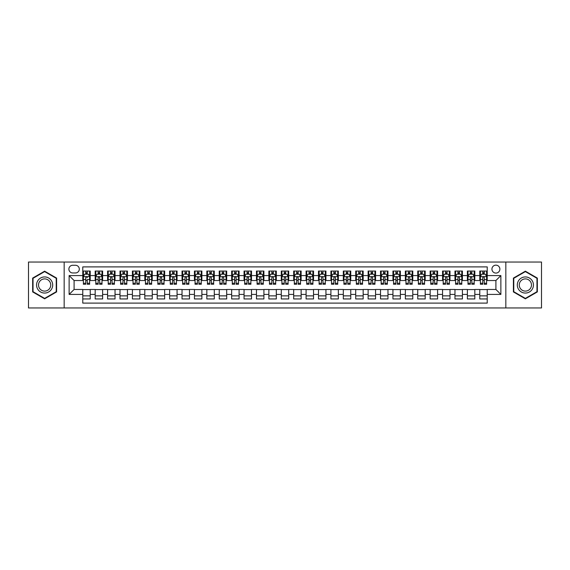 <?xml version="1.0" encoding="UTF-8"?>
<svg xmlns="http://www.w3.org/2000/svg" width="570" height="570" viewBox="0 0 570 570"><rect width="100%" height="100%" fill="white"/><g stroke="black" fill="none" stroke-linecap="round" stroke-linejoin="round"><path stroke-width="0.85" d="M495.907 265.15A3.969 3.969 0 0 0 491.939 269.118A3.969 3.969 0 0 0 495.907 273.087A3.969 3.969 0 0 0 499.876 269.118A3.969 3.969 0 0 0 495.907 265.15M505.832 307.95L541.5 307.95L541.5 262.05L505.832 262.05L505.832 307.95L64.168 307.95L64.168 262.05L28.5 262.05L28.5 307.95L64.168 307.95M487.222 271.042L479.776 271.042L479.776 275.574L474.817 275.574L474.817 280.533L479.776 280.533L479.776 275.574M474.817 275.574L474.817 271.042L467.372 271.042L467.372 275.574L462.413 275.574L462.413 280.533L467.372 280.533L467.372 275.574M462.413 275.574L462.413 271.042L454.967 271.042L454.967 275.574L450.001 275.574L450.001 280.533L454.967 280.533L454.967 275.574M450.001 275.574L450.001 271.042L442.562 271.042L442.562 275.574L437.596 275.574L437.596 280.533L442.562 280.533L442.562 275.574M437.596 275.574L437.596 271.042L430.151 271.042L430.151 275.574L425.192 275.574L425.192 280.533L430.151 280.533L430.151 275.574M425.192 275.574L425.192 271.042L417.746 271.042L417.746 275.574L412.787 275.574L412.787 280.533L417.746 280.533L417.746 275.574M412.787 275.574L412.787 271.042L405.341 271.042L405.341 275.574L400.375 275.574L400.375 280.533L405.341 280.533L405.341 275.574M400.375 275.574L400.375 271.042L392.937 271.042L392.937 275.574L387.971 275.574L387.971 280.533L392.937 280.533L392.937 275.574M387.971 275.574L387.971 271.042L380.525 271.042L380.525 275.574L375.566 275.574L375.566 280.533L380.525 280.533L380.525 275.574M375.566 275.574L375.566 271.042L368.12 271.042L368.12 275.574L363.161 275.574L363.161 280.533L368.12 280.533L368.12 275.574M363.161 275.574L363.161 271.042L355.716 271.042L355.716 275.574L350.757 275.574L350.757 280.533L355.716 280.533L355.716 275.574M350.757 275.574L350.757 271.042L343.311 271.042L343.311 275.574L338.345 275.574L338.345 280.533L343.311 280.533L343.311 275.574M338.345 275.574L338.345 271.042L330.906 271.042L330.906 275.574L325.94 275.574L325.94 280.533L330.906 280.533L330.906 275.574M325.94 275.574L325.94 271.042L318.495 271.042L318.495 275.574L313.536 275.574L313.536 280.533L318.495 280.533L318.495 275.574M313.536 275.574L313.536 271.042L306.09 271.042L306.09 275.574L301.131 275.574L301.131 280.533L306.09 280.533L306.09 275.574M301.131 275.574L301.131 271.042L293.685 271.042L293.685 275.574L288.719 275.574L288.719 280.533L293.685 280.533L293.685 275.574M288.719 275.574L288.719 271.042L281.281 271.042L281.281 275.574L276.315 275.574L276.315 280.533L281.281 280.533L281.281 275.574M276.315 275.574L276.315 271.042L268.869 271.042L268.869 275.574L263.91 275.574L263.91 280.533L268.869 280.533L268.869 275.574M263.91 275.574L263.91 271.042L256.464 271.042L256.464 275.574L251.505 275.574L251.505 280.533L256.464 280.533L256.464 275.574M251.505 275.574L251.505 271.042L244.06 271.042L244.06 275.574L239.094 275.574L239.094 280.533L244.06 280.533L244.06 275.574M239.094 275.574L239.094 271.042L231.655 271.042L231.655 275.574L226.689 275.574L226.689 280.533L231.655 280.533L231.655 275.574M226.689 275.574L226.689 271.042L219.243 271.042L219.243 275.574L214.284 275.574L214.284 280.533L219.243 280.533L219.243 275.574M214.284 275.574L214.284 271.042L206.839 271.042L206.839 275.574L201.88 275.574L201.88 280.533L206.839 280.533L206.839 275.574M201.88 275.574L201.88 271.042L194.434 271.042L194.434 275.574L189.475 275.574L189.475 280.533L194.434 280.533L194.434 275.574M189.475 275.574L189.475 271.042L182.029 271.042L182.029 275.574L177.063 275.574L177.063 280.533L182.029 280.533L182.029 275.574M177.063 275.574L177.063 271.042L169.625 271.042L169.625 275.574L164.659 275.574L164.659 280.533L169.625 280.533L169.625 275.574M164.659 275.574L164.659 271.042L157.213 271.042L157.213 275.574L152.254 275.574L152.254 280.533L157.213 280.533L157.213 275.574M152.254 275.574L152.254 271.042L144.809 271.042L144.809 275.574L139.85 275.574L139.85 280.533L144.809 280.533L144.809 275.574M139.85 275.574L139.85 271.042L132.404 271.042L132.404 275.574L127.438 275.574L127.438 280.533L132.404 280.533L132.404 275.574M127.438 275.574L127.438 271.042L119.999 271.042L119.999 275.574L115.033 275.574L115.033 280.533L119.999 280.533L119.999 275.574M115.033 275.574L115.033 271.042L107.588 271.042L107.588 275.574L102.629 275.574L102.629 280.533L107.588 280.533L107.588 275.574M102.629 275.574L102.629 271.042L95.183 271.042L95.183 280.533L90.224 280.533L90.224 271.042L82.778 271.042M82.778 298.958L90.224 298.958L90.224 289.467L95.183 289.467L95.183 298.958L102.629 298.958L102.629 289.467L107.588 289.467L107.588 294.426L102.629 294.426M107.588 294.426L107.588 298.958L115.033 298.958L115.033 289.467L119.999 289.467L119.999 294.426L115.033 294.426M119.999 294.426L119.999 298.958L127.438 298.958L127.438 289.467L132.404 289.467L132.404 294.426L127.438 294.426M132.404 294.426L132.404 298.958L139.85 298.958L139.85 289.467L144.809 289.467L144.809 294.426L139.85 294.426M144.809 294.426L144.809 298.958L152.254 298.958L152.254 289.467L157.213 289.467L157.213 294.426L152.254 294.426M157.213 294.426L157.213 298.958L164.659 298.958L164.659 289.467L169.625 289.467L169.625 294.426L164.659 294.426M169.625 294.426L169.625 298.958L177.063 298.958L177.063 289.467L182.029 289.467L182.029 294.426L177.063 294.426M182.029 294.426L182.029 298.958L189.475 298.958L189.475 289.467L194.434 289.467L194.434 294.426L189.475 294.426M194.434 294.426L194.434 298.958L201.88 298.958L201.88 289.467L206.839 289.467L206.839 294.426L201.88 294.426M206.839 294.426L206.839 298.958L214.284 298.958L214.284 289.467L219.243 289.467L219.243 294.426L214.284 294.426M219.243 294.426L219.243 298.958L226.689 298.958L226.689 289.467L231.655 289.467L231.655 294.426L226.689 294.426M231.655 294.426L231.655 298.958L239.094 298.958L239.094 289.467L244.06 289.467L244.06 294.426L239.094 294.426M244.06 294.426L244.06 298.958L251.505 298.958L251.505 289.467L256.464 289.467L256.464 294.426L251.505 294.426M256.464 294.426L256.464 298.958L263.91 298.958L263.91 289.467L268.869 289.467L268.869 294.426L263.91 294.426M268.869 294.426L268.869 298.958L276.315 298.958L276.315 289.467L281.281 289.467L281.281 294.426L276.315 294.426M281.281 294.426L281.281 298.958L288.719 298.958L288.719 289.467L293.685 289.467L293.685 294.426L288.719 294.426M293.685 294.426L293.685 298.958L301.131 298.958L301.131 289.467L306.09 289.467L306.09 294.426L301.131 294.426M306.09 294.426L306.09 298.958L313.536 298.958L313.536 289.467L318.495 289.467L318.495 294.426L313.536 294.426M318.495 294.426L318.495 298.958L325.94 298.958L325.94 289.467L330.906 289.467L330.906 294.426L325.94 294.426M330.906 294.426L330.906 298.958L338.345 298.958L338.345 289.467L343.311 289.467L343.311 294.426L338.345 294.426M343.311 294.426L343.311 298.958L350.757 298.958L350.757 289.467L355.716 289.467L355.716 294.426L350.757 294.426M355.716 294.426L355.716 298.958L363.161 298.958L363.161 289.467L368.12 289.467L368.12 294.426L363.161 294.426M368.12 294.426L368.12 298.958L375.566 298.958L375.566 289.467L380.525 289.467L380.525 294.426L375.566 294.426M380.525 294.426L380.525 298.958L387.971 298.958L387.971 289.467L392.937 289.467L392.937 294.426L387.971 294.426M392.937 294.426L392.937 298.958L400.375 298.958L400.375 289.467L405.341 289.467L405.341 294.426L400.375 294.426M405.341 294.426L405.341 298.958L412.787 298.958L412.787 289.467L417.746 289.467L417.746 294.426L412.787 294.426M417.746 294.426L417.746 298.958L425.192 298.958L425.192 289.467L430.151 289.467L430.151 294.426L425.192 294.426M430.151 294.426L430.151 298.958L437.596 298.958L437.596 289.467L442.562 289.467L442.562 294.426L437.596 294.426M442.562 294.426L442.562 298.958L450.001 298.958L450.001 289.467L454.967 289.467L454.967 294.426L450.001 294.426M454.967 294.426L454.967 298.958L462.413 298.958L462.413 289.467L467.372 289.467L467.372 294.426L462.413 294.426M467.372 294.426L467.372 298.958L474.817 298.958L474.817 289.467L479.776 289.467L479.776 294.426L474.817 294.426M72.725 272.966L75.461 272.966A3.848 3.848 0 0 0 79.301 269.118A3.848 3.848 0 0 0 75.461 265.271L72.725 265.271A3.848 3.848 0 0 0 68.885 269.118A3.848 3.848 0 0 0 72.725 272.966M505.832 262.05L64.168 262.05M487.222 275.574L487.222 266.888L82.778 266.888L82.778 280.533L74.093 280.533L74.093 289.467L82.778 289.467L82.778 303.112L487.222 303.112L487.222 289.467L495.907 289.467L495.907 280.533L487.222 280.533L487.222 275.574L500.866 275.574L500.866 294.426L487.222 294.426M82.778 294.426L69.134 294.426L69.134 275.574L82.778 275.574M479.776 294.426L479.776 298.958L487.222 298.958M82.778 274.142L83.398 274.142M85.757 274.142L87.246 274.142M89.604 274.142L90.224 274.142M82.778 280.411L83.398 280.411M85.757 280.411L87.246 280.411M89.604 280.411L90.224 280.411M82.778 289.589L90.224 289.589M82.778 295.858L90.224 295.858M95.183 280.411L95.803 280.411M98.161 280.411L99.65 280.411M102.009 280.411L102.629 280.411M95.183 274.142L95.803 274.142M98.161 274.142L99.65 274.142M102.009 274.142L102.629 274.142M95.183 289.589L102.629 289.589M95.183 295.858L102.629 295.858M107.588 289.589L115.033 289.589M107.588 295.858L115.033 295.858M107.588 274.142L108.207 274.142M110.566 274.142L112.055 274.142M114.413 274.142L115.033 274.142M107.588 280.411L108.207 280.411M110.566 280.411L112.055 280.411M114.413 280.411L115.033 280.411M119.999 289.589L127.438 289.589M119.999 295.858L127.438 295.858M119.999 274.142L120.619 274.142M122.97 274.142L124.46 274.142M126.818 274.142L127.438 274.142M119.999 280.411L120.619 280.411M122.97 280.411L124.46 280.411M126.818 280.411L127.438 280.411M132.404 289.589L139.85 289.589M132.404 295.858L139.85 295.858M132.404 274.142L133.024 274.142M135.382 274.142L136.871 274.142M139.23 274.142L139.85 274.142M132.404 280.411L133.024 280.411M135.382 280.411L136.871 280.411M139.23 280.411L139.85 280.411M144.809 289.589L152.254 289.589M144.809 295.858L152.254 295.858M144.809 274.142L145.428 274.142M147.787 274.142L149.276 274.142M151.634 274.142L152.254 274.142M144.809 280.411L145.428 280.411M147.787 280.411L149.276 280.411M151.634 280.411L152.254 280.411M157.213 289.589L164.659 289.589M157.213 295.858L164.659 295.858M157.213 274.142L157.833 274.142M160.191 274.142L161.68 274.142M164.039 274.142L164.659 274.142M157.213 280.411L157.833 280.411M160.191 280.411L161.68 280.411M164.039 280.411L164.659 280.411M169.625 289.589L177.063 289.589M169.625 295.858L177.063 295.858M169.625 274.142L170.245 274.142M172.596 274.142L174.085 274.142M176.444 274.142L177.063 274.142M169.625 280.411L170.245 280.411M172.596 280.411L174.085 280.411M176.444 280.411L177.063 280.411M182.029 289.589L189.475 289.589M182.029 295.858L189.475 295.858M182.029 274.142L182.649 274.142M185.008 274.142L186.497 274.142M188.848 274.142L189.475 274.142M182.029 280.411L182.649 280.411M185.008 280.411L186.497 280.411M188.848 280.411L189.475 280.411M194.434 289.589L201.88 289.589M194.434 295.858L201.88 295.858M194.434 274.142L195.054 274.142M197.412 274.142L198.902 274.142M201.26 274.142L201.88 274.142M194.434 280.411L195.054 280.411M197.412 280.411L198.902 280.411M201.26 280.411L201.88 280.411M206.839 289.589L214.284 289.589M206.839 295.858L214.284 295.858M206.839 274.142L207.459 274.142M209.817 274.142L211.306 274.142M213.665 274.142L214.284 274.142M206.839 280.411L207.459 280.411M209.817 280.411L211.306 280.411M213.665 280.411L214.284 280.411M219.243 289.589L226.689 289.589M219.243 295.858L226.689 295.858M219.243 274.142L219.87 274.142M222.222 274.142L223.711 274.142M226.069 274.142L226.689 274.142M219.243 280.411L219.87 280.411M222.222 280.411L223.711 280.411M226.069 280.411L226.689 280.411M231.655 289.589L239.094 289.589M231.655 295.858L239.094 295.858M231.655 274.142L232.275 274.142M234.633 274.142L236.123 274.142M238.474 274.142L239.094 274.142M231.655 280.411L232.275 280.411M234.633 280.411L236.123 280.411M238.474 280.411L239.094 280.411M244.06 289.589L251.505 289.589M244.06 295.858L251.505 295.858M244.06 274.142L244.68 274.142M247.038 274.142L248.527 274.142M250.886 274.142L251.505 274.142M244.06 280.411L244.68 280.411M247.038 280.411L248.527 280.411M250.886 280.411L251.505 280.411M256.464 289.589L263.91 289.589M256.464 295.858L263.91 295.858M256.464 274.142L257.084 274.142M259.443 274.142L260.932 274.142M263.29 274.142L263.91 274.142M256.464 280.411L257.084 280.411M259.443 280.411L260.932 280.411M263.29 280.411L263.91 280.411M268.869 289.589L276.315 289.589M268.869 295.858L276.315 295.858M268.869 274.142L269.489 274.142M271.847 274.142L273.336 274.142M275.695 274.142L276.315 274.142M268.869 280.411L269.489 280.411M271.847 280.411L273.336 280.411M275.695 280.411L276.315 280.411M281.281 289.589L288.719 289.589M281.281 295.858L288.719 295.858M281.281 274.142L281.901 274.142M284.259 274.142L285.741 274.142M288.099 274.142L288.719 274.142M281.281 280.411L281.901 280.411M284.259 280.411L285.741 280.411M288.099 280.411L288.719 280.411M293.685 289.589L301.131 289.589M293.685 295.858L301.131 295.858M293.685 274.142L294.305 274.142M296.664 274.142L298.153 274.142M300.511 274.142L301.131 274.142M293.685 280.411L294.305 280.411M296.664 280.411L298.153 280.411M300.511 280.411L301.131 280.411M306.09 289.589L313.536 289.589M306.09 295.858L313.536 295.858M306.09 274.142L306.71 274.142M309.068 274.142L310.557 274.142M312.916 274.142L313.536 274.142M306.09 280.411L306.71 280.411M309.068 280.411L310.557 280.411M312.916 280.411L313.536 280.411M318.495 289.589L325.94 289.589M318.495 295.858L325.94 295.858M318.495 274.142L319.115 274.142M321.473 274.142L322.962 274.142M325.32 274.142L325.94 274.142M318.495 280.411L319.115 280.411M321.473 280.411L322.962 280.411M325.32 280.411L325.94 280.411M330.906 289.589L338.345 289.589M330.906 295.858L338.345 295.858M330.906 274.142L331.526 274.142M333.878 274.142L335.367 274.142M337.725 274.142L338.345 274.142M330.906 280.411L331.526 280.411M333.878 280.411L335.367 280.411M337.725 280.411L338.345 280.411M343.311 289.589L350.757 289.589M343.311 295.858L350.757 295.858M343.311 274.142L343.931 274.142M346.289 274.142L347.778 274.142M350.13 274.142L350.757 274.142M343.311 280.411L343.931 280.411M346.289 280.411L347.778 280.411M350.13 280.411L350.757 280.411M355.716 289.589L363.161 289.589M355.716 295.858L363.161 295.858M355.716 274.142L356.336 274.142M358.694 274.142L360.183 274.142M362.541 274.142L363.161 274.142M355.716 280.411L356.336 280.411M358.694 280.411L360.183 280.411M362.541 280.411L363.161 280.411M368.12 289.589L375.566 289.589M368.12 295.858L375.566 295.858M368.12 274.142L368.74 274.142M371.099 274.142L372.588 274.142M374.946 274.142L375.566 274.142M368.12 280.411L368.74 280.411M371.099 280.411L372.588 280.411M374.946 280.411L375.566 280.411M380.525 289.589L387.971 289.589M380.525 295.858L387.971 295.858M380.525 274.142L381.152 274.142M383.503 274.142L384.992 274.142M387.351 274.142L387.971 274.142M380.525 280.411L381.152 280.411M383.503 280.411L384.992 280.411M387.351 280.411L387.971 280.411M392.937 289.589L400.375 289.589M392.937 295.858L400.375 295.858M392.937 274.142L393.557 274.142M395.915 274.142L397.404 274.142M399.755 274.142L400.375 274.142M392.937 280.411L393.557 280.411M395.915 280.411L397.404 280.411M399.755 280.411L400.375 280.411M405.341 289.589L412.787 289.589M405.341 295.858L412.787 295.858M405.341 274.142L405.961 274.142M408.32 274.142L409.809 274.142M412.167 274.142L412.787 274.142M405.341 280.411L405.961 280.411M408.32 280.411L409.809 280.411M412.167 280.411L412.787 280.411M417.746 289.589L425.192 289.589M417.746 295.858L425.192 295.858M417.746 274.142L418.366 274.142M420.724 274.142L422.213 274.142M424.572 274.142L425.192 274.142M417.746 280.411L418.366 280.411M420.724 280.411L422.213 280.411M424.572 280.411L425.192 280.411M430.151 289.589L437.596 289.589M430.151 295.858L437.596 295.858M430.151 274.142L430.77 274.142M433.129 274.142L434.618 274.142M436.976 274.142L437.596 274.142M430.151 280.411L430.77 280.411M433.129 280.411L434.618 280.411M436.976 280.411L437.596 280.411M442.562 289.589L450.001 289.589M442.562 295.858L450.001 295.858M442.562 274.142L443.182 274.142M445.541 274.142L447.03 274.142M449.381 274.142L450.001 274.142M442.562 280.411L443.182 280.411M445.541 280.411L447.03 280.411M449.381 280.411L450.001 280.411M454.967 289.589L462.413 289.589M454.967 295.858L462.413 295.858M454.967 274.142L455.587 274.142M457.945 274.142L459.434 274.142M461.793 274.142L462.413 274.142M454.967 280.411L455.587 280.411M457.945 280.411L459.434 280.411M461.793 280.411L462.413 280.411M467.372 289.589L474.817 289.589M467.372 295.858L474.817 295.858M467.372 274.142L467.991 274.142M470.35 274.142L471.839 274.142M474.197 274.142L474.817 274.142M467.372 280.411L467.991 280.411M470.35 280.411L471.839 280.411M474.197 280.411L474.817 280.411M479.776 289.589L487.222 289.589M479.776 295.858L487.222 295.858M479.776 274.142L480.396 274.142M482.754 274.142L484.243 274.142M486.602 274.142L487.222 274.142M479.776 280.411L480.396 280.411M482.754 280.411L484.243 280.411M486.602 280.411L487.222 280.411M74.093 280.533L69.134 275.574M74.093 289.467L69.134 294.426M500.866 275.574L495.907 280.533M500.866 294.426L495.907 289.467M44.631 298.822L56.601 291.911L56.601 278.089L44.631 271.178L32.654 278.089L32.654 291.911L44.631 298.822M537.346 278.089L525.369 271.178L513.399 278.089L513.399 291.911L525.369 298.822L537.346 291.911L537.346 278.089M87.246 271.042L87.246 274.206L87.246 272.652L85.757 272.652M89.604 283.247L87.246 283.247L87.246 284.259L89.604 284.259L89.604 276.685L88.357 274.206L84.638 274.206L83.398 276.685L83.398 279.564L83.398 271.042M83.398 281.801L83.398 282.642M83.398 274.918L83.398 272.652M83.398 283.247L83.398 284.259L85.757 284.259L85.757 283.247L83.398 283.247L83.398 279.564L85.757 279.564L85.757 281.801M89.604 274.918L89.604 272.652M87.246 283.247L87.246 279.564L89.604 279.564L89.604 271.042M85.757 274.206L85.757 271.042M87.246 281.801L87.246 282.642M85.757 283.247L85.757 277.618C86.255 276.664 86.747 276.664 87.246 277.618L87.246 276.628M44.631 276.935A8.066 8.066 0 0 0 36.566 285A8.066 8.066 0 0 0 44.631 293.065A8.066 8.066 0 0 0 52.689 285A8.066 8.066 0 0 0 44.631 276.935M44.631 278.894A6.106 6.106 0 0 0 38.525 285A6.106 6.106 0 0 0 44.631 291.106A6.106 6.106 0 0 0 50.737 285A6.106 6.106 0 0 0 44.631 278.894M56.231 291.697L44.631 298.395L33.032 291.697L33.032 278.303L44.631 271.605L56.231 278.303L56.231 291.697M518.386 280.967A8.066 8.066 0 0 0 521.336 291.983A8.066 8.066 0 0 0 532.359 289.033A8.066 8.066 0 0 0 529.402 278.017A8.066 8.066 0 0 0 518.386 280.967M520.082 281.951A6.106 6.106 0 0 0 522.32 290.287A6.106 6.106 0 0 0 530.656 288.049A6.106 6.106 0 0 0 528.426 279.713A6.106 6.106 0 0 0 520.082 281.951M536.969 278.303L536.969 291.697L525.369 298.395L513.769 291.697L513.769 278.303L525.369 271.605L536.969 278.303M99.65 272.652L98.161 272.652M102.009 283.247L99.65 283.247L99.65 284.259L102.009 284.259L102.009 276.685L100.769 274.206L97.042 274.206L95.803 276.685L95.803 284.259L98.161 284.259L98.161 283.247L95.803 283.247M95.803 276.685L95.803 271.042M102.009 276.685L102.009 271.042M98.161 274.206L98.161 271.042M99.65 271.042L99.65 274.206M99.65 283.247L99.65 277.618C99.151 276.664 98.66 276.664 98.161 277.618L98.161 283.247M112.055 272.652L110.566 272.652M114.413 283.247L112.055 283.247L112.055 284.259L114.413 284.259L114.413 276.685L113.174 274.206L109.454 274.206L108.207 276.685L108.207 284.259L110.566 284.259L110.566 283.247L108.207 283.247M108.207 276.685L108.207 271.042M114.413 276.685L114.413 271.042M110.566 274.206L110.566 271.042M112.055 271.042L112.055 274.206M112.055 283.247L112.055 277.618C111.563 276.664 111.064 276.664 110.566 277.618L110.566 283.247M124.46 272.652L122.97 272.652M126.818 283.247L124.46 283.247L124.46 284.259L126.818 284.259L126.818 276.685L125.578 274.206L121.859 274.206L120.619 276.685L120.619 284.259L122.97 284.259L122.97 283.247L120.619 283.247M120.619 276.685L120.619 271.042M126.818 276.685L126.818 271.042M122.97 274.206L122.97 271.042M124.46 271.042L124.46 274.206M124.46 283.247L124.46 277.618C123.968 276.664 123.469 276.664 122.97 277.618L122.97 283.247M136.871 272.652L135.382 272.652M139.23 283.247L136.871 283.247L136.871 284.259L139.23 284.259L139.23 276.685L137.983 274.206L134.263 274.206L133.024 276.685L133.024 284.259L135.382 284.259L135.382 283.247L133.024 283.247M133.024 276.685L133.024 271.042M139.23 276.685L139.23 271.042M135.382 274.206L135.382 271.042M136.871 271.042L136.871 274.206M136.871 283.247L136.871 277.618C136.373 276.664 135.874 276.664 135.382 277.618L135.382 283.247M149.276 272.652L147.787 272.652M151.634 283.247L149.276 283.247L149.276 284.259L151.634 284.259L151.634 276.685L150.395 274.206L146.668 274.206L145.428 276.685L145.428 284.259L147.787 284.259L147.787 283.247L145.428 283.247M145.428 276.685L145.428 271.042M151.634 276.685L151.634 271.042M147.787 274.206L147.787 271.042M149.276 271.042L149.276 274.206M149.276 283.247L149.276 277.618C148.777 276.664 148.286 276.664 147.787 277.618L147.787 283.247M161.68 272.652L160.191 272.652M164.039 283.247L161.68 283.247L161.68 284.259L164.039 284.259L164.039 276.685L162.799 274.206L159.073 274.206L157.833 276.685L157.833 284.259L160.191 284.259L160.191 283.247L157.833 283.247M157.833 276.685L157.833 271.042M164.039 276.685L164.039 271.042M160.191 274.206L160.191 271.042M161.68 271.042L161.68 274.206M161.68 283.247L161.68 277.618C161.189 276.664 160.69 276.664 160.191 277.618L160.191 283.247M174.085 272.652L172.596 272.652M176.444 283.247L174.085 283.247L174.085 284.259L176.444 284.259L176.444 276.685L175.204 274.206L171.484 274.206L170.245 276.685L170.245 284.259L172.596 284.259L172.596 283.247L170.245 283.247M170.245 276.685L170.245 271.042M176.444 276.685L176.444 271.042M172.596 274.206L172.596 271.042M174.085 271.042L174.085 274.206M174.085 283.247L174.085 277.618C173.594 276.664 173.095 276.664 172.596 277.618L172.596 283.247M186.497 272.652L185.008 272.652M188.848 283.247L186.497 283.247L186.497 284.259L188.848 284.259L188.848 276.685L187.608 274.206L183.889 274.206L182.649 276.685L182.649 284.259L185.008 284.259L185.008 283.247L182.649 283.247M182.649 276.685L182.649 271.042M188.848 276.685L188.848 271.042M185.008 274.206L185.008 271.042M186.497 271.042L186.497 274.206M186.497 283.247L186.497 277.618C185.998 276.664 185.499 276.664 185.008 277.618L185.008 283.247M198.902 272.652L197.412 272.652M201.26 283.247L198.902 283.247L198.902 284.259L201.26 284.259L201.26 276.685L200.02 274.206L196.294 274.206L195.054 276.685L195.054 284.259L197.412 284.259L197.412 283.247L195.054 283.247M195.054 276.685L195.054 271.042M201.26 276.685L201.26 271.042M197.412 274.206L197.412 271.042M198.902 271.042L198.902 274.206M198.902 283.247L198.902 277.618C198.403 276.664 197.911 276.664 197.412 277.618L197.412 283.247M211.306 272.652L209.817 272.652M213.665 283.247L211.306 283.247L211.306 284.259L213.665 284.259L213.665 276.685L212.425 274.206L208.698 274.206L207.459 276.685L207.459 284.259L209.817 284.259L209.817 283.247L207.459 283.247M207.459 276.685L207.459 271.042M213.665 276.685L213.665 271.042M209.817 274.206L209.817 271.042M211.306 271.042L211.306 274.206M211.306 283.247L211.306 277.618C210.815 276.664 210.316 276.664 209.817 277.618L209.817 283.247M223.711 272.652L222.222 272.652M226.069 283.247L223.711 283.247L223.711 284.259L226.069 284.259L226.069 276.685L224.829 274.206L221.11 274.206L219.87 276.685L219.87 284.259L222.222 284.259L222.222 283.247L219.87 283.247M219.87 276.685L219.87 271.042M226.069 276.685L226.069 271.042M222.222 274.206L222.222 271.042M223.711 271.042L223.711 274.206M223.711 283.247L223.711 277.618C223.219 276.664 222.72 276.664 222.222 277.618L222.222 283.247M236.123 272.652L234.633 272.652M238.474 283.247L236.123 283.247L236.123 284.259L238.474 284.259L238.474 276.685L237.234 274.206L233.515 274.206L232.275 276.685L232.275 284.259L234.633 284.259L234.633 283.247L232.275 283.247M232.275 276.685L232.275 271.042M238.474 276.685L238.474 271.042M234.633 274.206L234.633 271.042M236.123 271.042L236.123 274.206M236.123 283.247L236.123 277.618C235.624 276.664 235.125 276.664 234.633 277.618L234.633 283.247M248.527 272.652L247.038 272.652M250.886 283.247L248.527 283.247L248.527 284.259L250.886 284.259L250.886 276.685L249.639 274.206L245.919 274.206L244.68 276.685L244.68 284.259L247.038 284.259L247.038 283.247L244.68 283.247M244.68 276.685L244.68 271.042M250.886 276.685L250.886 271.042M247.038 274.206L247.038 271.042M248.527 271.042L248.527 274.206M248.527 283.247L248.527 277.618C248.028 276.664 247.537 276.664 247.038 277.618L247.038 283.247M260.932 272.652L259.443 272.652M263.29 283.247L260.932 283.247L260.932 284.259L263.29 284.259L263.29 276.685L262.05 274.206L258.324 274.206L257.084 276.685L257.084 284.259L259.443 284.259L259.443 283.247L257.084 283.247M257.084 276.685L257.084 271.042M263.29 276.685L263.29 271.042M259.443 274.206L259.443 271.042M260.932 271.042L260.932 274.206M260.932 283.247L260.932 277.618C260.433 276.664 259.941 276.664 259.443 277.618L259.443 283.247M273.336 272.652L271.847 272.652M275.695 283.247L273.336 283.247L273.336 284.259L275.695 284.259L275.695 276.685L274.455 274.206L270.736 274.206L269.489 276.685L269.489 284.259L271.847 284.259L271.847 283.247L269.489 283.247M269.489 276.685L269.489 271.042M275.695 276.685L275.695 271.042M271.847 274.206L271.847 271.042M273.336 271.042L273.336 274.206M273.336 283.247L273.336 277.618C272.845 276.664 272.346 276.664 271.847 277.618L271.847 283.247M285.741 272.652L284.259 272.652M288.099 283.247L285.741 283.247L285.741 284.259L288.099 284.259L288.099 276.685L286.86 274.206L283.14 274.206L281.901 276.685L281.901 284.259L284.259 284.259L284.259 283.247L281.901 283.247M281.901 276.685L281.901 271.042M288.099 276.685L288.099 271.042M284.259 274.206L284.259 271.042M285.741 271.042L285.741 274.206M285.741 283.247L285.741 277.618C285.249 276.664 284.751 276.664 284.259 277.618L284.259 283.247M298.153 272.652L296.664 272.652M300.511 283.247L298.153 283.247L298.153 284.259L300.511 284.259L300.511 276.685L299.264 274.206L295.545 274.206L294.305 276.685L294.305 284.259L296.664 284.259L296.664 283.247L294.305 283.247M294.305 276.685L294.305 271.042M300.511 276.685L300.511 271.042M296.664 274.206L296.664 271.042M298.153 271.042L298.153 274.206M298.153 283.247L298.153 277.618C297.654 276.664 297.162 276.664 296.664 277.618L296.664 283.247M310.557 272.652L309.068 272.652M312.916 283.247L310.557 283.247L310.557 284.259L312.916 284.259L312.916 276.685L311.676 274.206L307.95 274.206L306.71 276.685L306.71 284.259L309.068 284.259L309.068 283.247L306.71 283.247M306.71 276.685L306.71 271.042M312.916 276.685L312.916 271.042M309.068 274.206L309.068 271.042M310.557 271.042L310.557 274.206M310.557 283.247L310.557 277.618C310.059 276.664 309.567 276.664 309.068 277.618L309.068 283.247M322.962 272.652L321.473 272.652M325.32 283.247L322.962 283.247L322.962 284.259L325.32 284.259L325.32 276.685L324.081 274.206L320.361 274.206L319.115 276.685L319.115 284.259L321.473 284.259L321.473 283.247L319.115 283.247M319.115 276.685L319.115 271.042M325.32 276.685L325.32 271.042M321.473 274.206L321.473 271.042M322.962 271.042L322.962 274.206M322.962 283.247L322.962 277.618C322.47 276.664 321.972 276.664 321.473 277.618L321.473 283.247M335.367 272.652L333.878 272.652M337.725 283.247L335.367 283.247L335.367 284.259L337.725 284.259L337.725 276.685L336.485 274.206L332.766 274.206L331.526 276.685L331.526 284.259L333.878 284.259L333.878 283.247L331.526 283.247M331.526 276.685L331.526 271.042M337.725 276.685L337.725 271.042M333.878 274.206L333.878 271.042M335.367 271.042L335.367 274.206M335.367 283.247L335.367 277.618C334.875 276.664 334.376 276.664 333.878 277.618L333.878 283.247M347.778 272.652L346.289 272.652M350.13 283.247L347.778 283.247L347.778 284.259L350.13 284.259L350.13 276.685L348.89 274.206L345.171 274.206L343.931 276.685L343.931 284.259L346.289 284.259L346.289 283.247L343.931 283.247M343.931 276.685L343.931 271.042M350.13 276.685L350.13 271.042M346.289 274.206L346.289 271.042M347.778 271.042L347.778 274.206M347.778 283.247L347.778 277.618C347.28 276.664 346.781 276.664 346.289 277.618L346.289 283.247M360.183 272.652L358.694 272.652M362.541 283.247L360.183 283.247L360.183 284.259L362.541 284.259L362.541 276.685L361.302 274.206L357.575 274.206L356.336 276.685L356.336 284.259L358.694 284.259L358.694 283.247L356.336 283.247M356.336 276.685L356.336 271.042M362.541 276.685L362.541 271.042M358.694 274.206L358.694 271.042M360.183 271.042L360.183 274.206M360.183 283.247L360.183 277.618C359.684 276.664 359.193 276.664 358.694 277.618L358.694 283.247M372.588 272.652L371.099 272.652M374.946 283.247L372.588 283.247L372.588 284.259L374.946 284.259L374.946 276.685L373.706 274.206L369.98 274.206L368.74 276.685L368.74 284.259L371.099 284.259L371.099 283.247L368.74 283.247M368.74 276.685L368.74 271.042M374.946 276.685L374.946 271.042M371.099 274.206L371.099 271.042M372.588 271.042L372.588 274.206M372.588 283.247L372.588 277.618C372.096 276.664 371.597 276.664 371.099 277.618L371.099 283.247M384.992 272.652L383.503 272.652M387.351 283.247L384.992 283.247L384.992 284.259L387.351 284.259L387.351 276.685L386.111 274.206L382.392 274.206L381.152 276.685L381.152 284.259L383.503 284.259L383.503 283.247L381.152 283.247M381.152 276.685L381.152 271.042M387.351 276.685L387.351 271.042M383.503 274.206L383.503 271.042M384.992 271.042L384.992 274.206M384.992 283.247L384.992 277.618C384.501 276.664 384.002 276.664 383.503 277.618L383.503 283.247M397.404 272.652L395.915 272.652M399.755 283.247L397.404 283.247L397.404 284.259L399.755 284.259L399.755 276.685L398.516 274.206L394.796 274.206L393.557 276.685L393.557 284.259L395.915 284.259L395.915 283.247L393.557 283.247M393.557 276.685L393.557 271.042M399.755 276.685L399.755 271.042M395.915 274.206L395.915 271.042M397.404 271.042L397.404 274.206M397.404 283.247L397.404 277.618C396.905 276.664 396.406 276.664 395.915 277.618L395.915 283.247M409.809 272.652L408.32 272.652M412.167 283.247L409.809 283.247L409.809 284.259L412.167 284.259L412.167 276.685L410.927 274.206L407.201 274.206L405.961 276.685L405.961 284.259L408.32 284.259L408.32 283.247L405.961 283.247M405.961 276.685L405.961 271.042M412.167 276.685L412.167 271.042M408.32 274.206L408.32 271.042M409.809 271.042L409.809 274.206M409.809 283.247L409.809 277.618C409.31 276.664 408.818 276.664 408.32 277.618L408.32 283.247M422.213 272.652L420.724 272.652M424.572 283.247L422.213 283.247L422.213 284.259L424.572 284.259L424.572 276.685L423.332 274.206L419.606 274.206L418.366 276.685L418.366 284.259L420.724 284.259L420.724 283.247L418.366 283.247M418.366 276.685L418.366 271.042M424.572 276.685L424.572 271.042M420.724 274.206L420.724 271.042M422.213 271.042L422.213 274.206M422.213 283.247L422.213 277.618C421.714 276.664 421.223 276.664 420.724 277.618L420.724 283.247M434.618 272.652L433.129 272.652M436.976 283.247L434.618 283.247L434.618 284.259L436.976 284.259L436.976 276.685L435.736 274.206L432.017 274.206L430.77 276.685L430.77 284.259L433.129 284.259L433.129 283.247L430.77 283.247M430.77 276.685L430.77 271.042M436.976 276.685L436.976 271.042M433.129 274.206L433.129 271.042M434.618 271.042L434.618 274.206M434.618 283.247L434.618 277.618C434.126 276.664 433.628 276.664 433.129 277.618L433.129 283.247M447.03 272.652L445.541 272.652M449.381 283.247L447.03 283.247L447.03 284.259L449.381 284.259L449.381 276.685L448.141 274.206L444.422 274.206L443.182 276.685L443.182 284.259L445.541 284.259L445.541 283.247L443.182 283.247M443.182 276.685L443.182 271.042M449.381 276.685L449.381 271.042M445.541 274.206L445.541 271.042M447.03 271.042L447.03 274.206M447.03 283.247L447.03 277.618C446.531 276.664 446.032 276.664 445.541 277.618L445.541 283.247M459.434 272.652L457.945 272.652M461.793 283.247L459.434 283.247L459.434 284.259L461.793 284.259L461.793 276.685L460.546 274.206L456.827 274.206L455.587 276.685L455.587 284.259L457.945 284.259L457.945 283.247L455.587 283.247M455.587 276.685L455.587 271.042M461.793 276.685L461.793 271.042M457.945 274.206L457.945 271.042M459.434 271.042L459.434 274.206M459.434 283.247L459.434 277.618C458.935 276.664 458.444 276.664 457.945 277.618L457.945 283.247M471.839 272.652L470.35 272.652M474.197 283.247L471.839 283.247L471.839 284.259L474.197 284.259L474.197 276.685L472.957 274.206L469.231 274.206L467.991 276.685L467.991 284.259L470.35 284.259L470.35 283.247L467.991 283.247M467.991 276.685L467.991 271.042M474.197 276.685L474.197 271.042M470.35 274.206L470.35 271.042M471.839 271.042L471.839 274.206M471.839 283.247L471.839 277.618C471.34 276.664 470.849 276.664 470.35 277.618L470.35 283.247M484.243 272.652L482.754 272.652M486.602 283.247L484.243 283.247L484.243 284.259L486.602 284.259L486.602 276.685L485.362 274.206L481.643 274.206L480.396 276.685L480.396 284.259L482.754 284.259L482.754 283.247L480.396 283.247M480.396 276.685L480.396 271.042M486.602 276.685L486.602 271.042M482.754 274.206L482.754 271.042M484.243 271.042L484.243 274.206M484.243 283.247L484.243 277.618C483.752 276.664 483.253 276.664 482.754 277.618L482.754 283.247M95.183 294.426L90.224 294.426M95.183 275.574L90.224 275.574M89.568 276.628L83.427 276.628M83.398 274.89L84.296 274.89M88.699 274.89L89.604 274.89M87.246 273.443L85.757 273.443M101.973 276.628L95.838 276.628M95.803 274.89L96.701 274.89M101.111 274.89L102.009 274.89M98.161 279.564L95.803 279.564M102.009 279.564L99.65 279.564M99.65 273.443L98.161 273.443M114.385 276.628L108.243 276.628M108.207 274.89L109.112 274.89M113.516 274.89L114.413 274.89M110.566 279.564L108.207 279.564M114.413 279.564L112.055 279.564M112.055 273.443L110.566 273.443M126.789 276.628L120.648 276.628M120.619 274.89L121.517 274.89M125.92 274.89L126.818 274.89M122.97 279.564L120.619 279.564M126.818 279.564L124.46 279.564M124.46 273.443L122.97 273.443M139.194 276.628L133.052 276.628M133.024 274.89L133.922 274.89M138.325 274.89L139.23 274.89M135.382 279.564L133.024 279.564M139.23 279.564L136.871 279.564M136.871 273.443L135.382 273.443M151.599 276.628L145.457 276.628M145.428 274.89L146.326 274.89M150.737 274.89L151.634 274.89M147.787 279.564L145.428 279.564M151.634 279.564L149.276 279.564M149.276 273.443L147.787 273.443M164.01 276.628L157.869 276.628M157.833 274.89L158.738 274.89M163.141 274.89L164.039 274.89M160.191 279.564L157.833 279.564M164.039 279.564L161.68 279.564M161.68 273.443L160.191 273.443M176.415 276.628L170.273 276.628M170.245 274.89L171.142 274.89M175.546 274.89L176.444 274.89M172.596 279.564L170.245 279.564M176.444 279.564L174.085 279.564M174.085 273.443L172.596 273.443M188.82 276.628L182.678 276.628M182.649 274.89L183.547 274.89M187.95 274.89L188.848 274.89M185.008 279.564L182.649 279.564M188.848 279.564L186.497 279.564M186.497 273.443L185.008 273.443M201.224 276.628L195.083 276.628M195.054 274.89L195.952 274.89M200.355 274.89L201.26 274.89M197.412 279.564L195.054 279.564M201.26 279.564L198.902 279.564M198.902 273.443L197.412 273.443M213.636 276.628L207.494 276.628M207.459 274.89L208.364 274.89M212.767 274.89L213.665 274.89M209.817 279.564L207.459 279.564M213.665 279.564L211.306 279.564M211.306 273.443L209.817 273.443M226.041 276.628L219.899 276.628M219.87 274.89L220.768 274.89M225.171 274.89L226.069 274.89M222.222 279.564L219.87 279.564M226.069 279.564L223.711 279.564M223.711 273.443L222.222 273.443M238.445 276.628L232.304 276.628M232.275 274.89L233.173 274.89M237.576 274.89L238.474 274.89M234.633 279.564L232.275 279.564M238.474 279.564L236.123 279.564M236.123 273.443L234.633 273.443M250.85 276.628L244.708 276.628M244.68 274.89L245.577 274.89M249.981 274.89L250.886 274.89M247.038 279.564L244.68 279.564M250.886 279.564L248.527 279.564M248.527 273.443L247.038 273.443M263.255 276.628L257.12 276.628M257.084 274.89L257.982 274.89M262.392 274.89L263.29 274.89M259.443 279.564L257.084 279.564M263.29 279.564L260.932 279.564M260.932 273.443L259.443 273.443M275.666 276.628L269.524 276.628M269.489 274.89L270.394 274.89M274.797 274.89L275.695 274.89M271.847 279.564L269.489 279.564M275.695 279.564L273.336 279.564M273.336 273.443L271.847 273.443M288.071 276.628L281.929 276.628M281.901 274.89L282.798 274.89M287.202 274.89L288.099 274.89M284.259 279.564L281.901 279.564M288.099 279.564L285.741 279.564M285.741 273.443L284.259 273.443M300.476 276.628L294.334 276.628M294.305 274.89L295.203 274.89M299.606 274.89L300.511 274.89M296.664 279.564L294.305 279.564M300.511 279.564L298.153 279.564M298.153 273.443L296.664 273.443M312.88 276.628L306.745 276.628M306.71 274.89L307.608 274.89M312.018 274.89L312.916 274.89M309.068 279.564L306.71 279.564M312.916 279.564L310.557 279.564M310.557 273.443L309.068 273.443M325.292 276.628L319.15 276.628M319.115 274.89L320.019 274.89M324.423 274.89L325.32 274.89M321.473 279.564L319.115 279.564M325.32 279.564L322.962 279.564M322.962 273.443L321.473 273.443M337.697 276.628L331.555 276.628M331.526 274.89L332.424 274.89M336.827 274.89L337.725 274.89M333.878 279.564L331.526 279.564M337.725 279.564L335.367 279.564M335.367 273.443L333.878 273.443M350.101 276.628L343.959 276.628M343.931 274.89L344.829 274.89M349.232 274.89L350.13 274.89M346.289 279.564L343.931 279.564M350.13 279.564L347.778 279.564M347.778 273.443L346.289 273.443M362.506 276.628L356.364 276.628M356.336 274.89L357.233 274.89M361.637 274.89L362.541 274.89M358.694 279.564L356.336 279.564M362.541 279.564L360.183 279.564M360.183 273.443L358.694 273.443M374.918 276.628L368.776 276.628M368.74 274.89L369.645 274.89M374.048 274.89L374.946 274.89M371.099 279.564L368.74 279.564M374.946 279.564L372.588 279.564M372.588 273.443L371.099 273.443M387.322 276.628L381.18 276.628M381.152 274.89L382.05 274.89M386.453 274.89L387.351 274.89M383.503 279.564L381.152 279.564M387.351 279.564L384.992 279.564M384.992 273.443L383.503 273.443M399.727 276.628L393.585 276.628M393.557 274.89L394.454 274.89M398.857 274.89L399.755 274.89M395.915 279.564L393.557 279.564M399.755 279.564L397.404 279.564M397.404 273.443L395.915 273.443M412.131 276.628L405.99 276.628M405.961 274.89L406.859 274.89M411.262 274.89L412.167 274.89M408.32 279.564L405.961 279.564M412.167 279.564L409.809 279.564M409.809 273.443L408.32 273.443M424.543 276.628L418.401 276.628M418.366 274.89L419.264 274.89M423.674 274.89L424.572 274.89M420.724 279.564L418.366 279.564M424.572 279.564L422.213 279.564M422.213 273.443L420.724 273.443M436.948 276.628L430.806 276.628M430.77 274.89L431.675 274.89M436.078 274.89L436.976 274.89M433.129 279.564L430.77 279.564M436.976 279.564L434.618 279.564M434.618 273.443L433.129 273.443M449.352 276.628L443.211 276.628M443.182 274.89L444.08 274.89M448.483 274.89L449.381 274.89M445.541 279.564L443.182 279.564M449.381 279.564L447.03 279.564M447.03 273.443L445.541 273.443M461.757 276.628L455.615 276.628M455.587 274.89L456.484 274.89M460.888 274.89L461.793 274.89M457.945 279.564L455.587 279.564M461.793 279.564L459.434 279.564M459.434 273.443L457.945 273.443M474.162 276.628L468.027 276.628M467.991 274.89L468.889 274.89M473.3 274.89L474.197 274.89M470.35 279.564L467.991 279.564M474.197 279.564L471.839 279.564M471.839 273.443L470.35 273.443M486.573 276.628L480.432 276.628M480.396 274.89L481.301 274.89M485.704 274.89L486.602 274.89M482.754 279.564L480.396 279.564M486.602 279.564L484.243 279.564M484.243 273.443L482.754 273.443"/></g></svg>
